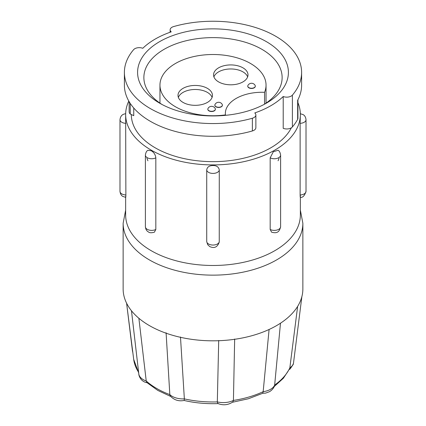 <?xml version="1.0" encoding="UTF-8"?>
<svg xmlns="http://www.w3.org/2000/svg" width="426" height="426" viewBox="0 0 426 426"><rect width="100%" height="100%" fill="white"/><g stroke="black" fill="none" stroke-linecap="round" stroke-linejoin="round"><path stroke-width="0.64" d="M170.714 396.452L157.801 390.418L146.869 382.559L146.23 380.988A79.513 45.907 0 0 0 156.779 388.528A79.513 45.907 0 0 0 169.83 394.614L170.192 395.866C173.973 400.025 178.643 401.553 184.197 400.445L184.357 398.89A79.513 45.907 0 0 0 217.319 401.904L217.808 403.475C223.102 405.611 228.123 405.099 232.873 401.947L233.427 400.429A79.513 45.907 0 0 0 263.161 391.68L262.837 392.878M138.871 318.27L146.23 380.988A15.517 8.957 0 0 1 138.807 373.937L131.474 310.767M269.094 329.474L263.161 391.68A15.517 8.957 0 0 0 274.69 385.024A79.513 45.907 0 0 0 289.845 367.856L289.563 368.836L283.391 378.235L274.275 386.488M297.636 306.385L289.845 367.856A15.517 8.957 0 0 0 293.557 362.664L301.912 296.304M126.591 303.19L132.443 350.747A15.517 8.957 0 0 0 132.768 352.046M166.087 332.749L169.83 394.614A15.517 8.957 0 0 0 184.357 398.89L180.48 336.982M218.708 340.475L217.319 401.904A15.517 8.957 0 0 0 233.427 400.429L234.662 339.016M232.41 402.266L248.417 398.747L262.799 393.262L265.59 393.118L269.514 391.675C272.033 390.12 273.732 388.123 274.6 385.679L280.484 323.201M125.649 210.109L123.135 223.261L123.135 288.94A89.865 51.887 0 0 0 132.928 312.492A89.865 51.887 0 0 0 149.457 325.629A89.865 51.887 0 0 0 172.2 335.166A89.865 51.887 0 0 0 227.058 340.182A89.865 51.887 0 0 0 276.543 325.629A89.865 51.887 0 0 0 301.762 297.055A89.865 51.887 0 0 0 302.865 288.94L302.865 223.261L300.351 210.109M125.649 197.334L125.649 215.05A87.351 50.433 0 0 0 151.23 250.712A87.351 50.433 0 0 0 246.43 261.644A87.351 50.433 0 0 0 300.351 215.05L300.351 197.334M300.266 113.715L302.998 114.557C304.723 115.419 305.724 117.139 306.012 119.711A6.284 3.626 180 0 1 300.128 123.332L300.351 114.738M300.351 195.593C300.298 198.079 300.223 197.866 300.128 194.964A6.284 3.626 0 0 0 306.012 191.343C304.585 195.811 302.668 197.813 300.266 197.339M300.128 123.332L300.128 194.964M219.273 170.017A6.284 3.626 180 0 1 215.215 173.174A6.284 3.626 180 0 1 208.554 172.349A6.284 3.626 180 0 1 206.727 170.017C207.068 167.258 208.953 165.767 212.372 165.528C216.424 165.352 218.719 166.848 219.273 170.017L219.246 242.069C216.855 249.002 212.366 247.74 209.725 246.569L207.707 244.684L206.727 241.648A6.284 3.626 0 0 0 208.554 243.981A6.284 3.626 0 0 0 215.215 244.806A6.284 3.626 0 0 0 219.273 241.648M206.727 170.017L206.727 241.648M270.175 157.844L273.311 151.741L278.082 150.277C279.397 150.937 280.239 152.551 280.606 155.117A6.284 3.626 180 0 1 276.916 158.424A6.284 3.626 180 0 1 270.175 157.844L270.175 229.476A6.284 3.626 0 0 0 276.916 230.056A6.284 3.626 0 0 0 280.606 226.749L280.606 155.117M280.606 226.749C279.211 232.953 276.096 233.373 271.591 232.181L270.175 229.476M128.796 101.058A87.351 50.433 0 0 0 125.649 114.477A87.351 50.433 0 0 0 151.23 150.138A87.351 50.433 0 0 0 246.43 161.071A87.351 50.433 0 0 0 300.351 114.477A87.351 50.433 0 0 0 297.923 102.671M155.825 157.844A6.284 3.626 180 0 1 147.231 157.684A6.284 3.626 180 0 1 145.394 155.117C145.745 152.572 146.587 150.958 147.918 150.277L151.23 150.756C153.924 152.311 155.458 154.675 155.825 157.844L155.825 229.476L154.409 232.181C151.464 233.022 149.462 232.926 148.402 231.904C146.666 231.02 145.66 229.3 145.394 226.749A6.284 3.626 0 0 0 147.231 229.316A6.284 3.626 0 0 0 155.825 229.476M278.082 160.778L279.046 158.334M146.954 158.334L147.918 160.778M125.649 114.477L125.872 194.964C125.808 197.557 125.734 198.01 125.649 196.317M131.304 114.514A81.696 47.169 0 0 0 155.229 147.827A81.696 47.169 0 0 0 291.373 127.795M292.385 126.948A6.284 3.626 180 0 1 283.21 128.332L283.21 96.516A81.696 47.169 180 0 1 254.769 112.938A6.284 3.626 0 0 1 255.866 114.983A6.284 3.626 0 0 1 252.373 118.231A88.608 51.157 0 0 1 150.341 108.577A88.608 51.157 0 0 1 124.392 72.399A88.608 51.157 0 0 1 133.615 49.672A6.284 3.626 0 0 1 142.79 48.287A81.696 47.169 180 0 1 171.231 31.865A6.284 3.626 0 0 1 170.134 29.82A6.284 3.626 0 0 1 173.627 26.572A88.608 51.157 0 0 1 301.608 72.399A88.608 51.157 0 0 1 292.385 95.131L292.385 126.948A88.608 51.157 0 0 0 297.646 119.349L297.646 100.259A88.608 51.157 0 0 0 301.608 85.125L301.608 72.399M129.142 101.654L129.142 111.745A7.54 4.356 0 0 0 130.255 114.024L133.743 115.664L133.743 108.007M255.866 114.983L255.866 127.709A6.284 3.626 180 0 1 252.373 130.958L252.373 118.231M124.392 72.399L124.392 85.125A88.608 51.157 0 0 0 150.341 121.303A88.608 51.157 0 0 0 252.373 130.958M159.675 103.188L159.675 103.188A75.413 43.537 180 0 1 159.675 41.615A75.413 43.537 180 0 1 266.325 41.615A75.413 43.537 180 0 1 266.325 103.188A75.413 43.537 180 0 1 159.675 103.188M283.21 96.516A6.284 3.626 0 0 0 292.385 95.131M264.008 104.471A69.129 39.911 0 0 0 282.129 77.532A69.129 39.911 0 0 0 261.883 49.309A69.129 39.911 0 0 0 186.545 40.662A69.129 39.911 0 0 0 143.871 77.532A69.129 39.911 0 0 0 161.992 104.471M225.455 114.892A36.673 21.172 180 0 1 225.365 113.438A36.673 21.172 180 0 1 264.557 92.314A53.042 30.624 0 0 0 266.042 85.125A53.042 30.624 0 0 0 250.504 63.474A53.042 30.624 0 0 0 192.701 56.834A53.042 30.624 0 0 0 159.958 85.125A53.042 30.624 0 0 0 175.496 106.782A53.042 30.624 0 0 0 225.455 114.892L225.455 115.345M214.858 105.185A3.77 2.178 0 0 0 214.853 105.286A3.77 2.178 0 0 0 215.961 106.825A3.77 2.178 0 0 0 220.066 107.299A3.77 2.178 0 0 0 222.393 105.286A3.77 2.178 0 0 0 222.393 105.185M242.953 67.835A17.221 9.942 180 0 1 247.996 74.864A17.221 9.942 180 0 1 237.367 84.05A17.221 9.942 180 0 1 218.597 81.893A17.221 9.942 180 0 1 213.554 74.864A17.221 9.942 180 0 1 224.188 65.679A17.221 9.942 180 0 1 242.953 67.835M207.403 88.358A17.221 9.942 180 0 1 212.446 95.387A17.221 9.942 180 0 1 201.812 104.572A17.221 9.942 180 0 1 183.047 102.421A17.221 9.942 180 0 1 178.004 95.387A17.221 9.942 180 0 1 188.633 86.206A17.221 9.942 180 0 1 207.403 88.358M247.772 86.18A3.77 2.178 0 0 0 247.767 86.281A3.77 2.178 0 0 0 248.869 87.825A3.77 2.178 0 0 0 252.98 88.294A3.77 2.178 0 0 0 255.307 86.281A3.77 2.178 0 0 0 255.302 86.18M207.835 109.237A3.77 2.178 0 0 0 207.829 109.338A3.77 2.178 0 0 0 208.937 110.877A3.77 2.178 0 0 0 213.048 111.351A3.77 2.178 0 0 0 215.375 109.338A3.77 2.178 0 0 0 215.37 109.237M208.937 110.675A3.77 2.178 0 0 0 213.048 111.143A3.77 2.178 0 0 0 215.375 109.136A3.77 2.178 0 0 0 215.205 108.492A4.084 4.084 0 0 0 208 108.492A3.77 2.178 0 0 0 207.829 109.136A3.77 2.178 0 0 0 208.937 110.675M215.961 106.617A3.77 2.178 0 0 0 220.066 107.091A3.77 2.178 0 0 0 222.393 105.078A3.77 2.178 0 0 0 222.228 104.439A4.084 4.084 0 0 0 215.023 104.439A3.77 2.178 0 0 0 214.853 105.078A3.77 2.178 0 0 0 215.961 106.617M248.869 87.618A3.77 2.178 0 0 0 252.98 88.091A3.77 2.178 0 0 0 255.307 86.079A3.77 2.178 0 0 0 255.142 85.434A4.084 4.084 0 0 0 247.932 85.434A3.77 2.178 0 0 0 247.767 86.079A3.77 2.178 0 0 0 248.869 87.618M178.366 97.41A17.221 9.942 180 0 1 190.294 89.902A17.221 9.942 180 0 1 207.403 92.399A17.221 9.942 180 0 1 212.084 97.41M213.916 76.882A17.221 9.942 180 0 1 225.844 69.379A17.221 9.942 180 0 1 242.953 71.877A17.221 9.942 180 0 1 247.634 76.882M297.923 99.727L297.923 118.274A6.284 3.626 180 0 1 297.646 119.349M130.255 114.024L130.255 103.427M264.557 92.314L264.557 104.12M123.135 223.261A89.865 51.887 0 0 0 149.457 259.945A89.865 51.887 0 0 0 247.389 271.197A89.865 51.887 0 0 0 302.865 223.261M125.872 123.332A6.284 3.626 180 0 1 121.831 122.278A6.284 3.626 180 0 1 119.988 119.711L119.988 191.343A6.284 3.626 0 0 0 121.831 193.91A6.284 3.626 0 0 0 125.872 194.964M138.7 372.99L133.7 359.406A79.513 45.907 0 0 0 138.615 372.287M289.27 369.454L290.154 368.921L293.29 364.299L293.589 362.414M132.411 350.502L132.869 352.856M138.775 373.336C138.78 373.565 138.503 376.03 141.203 379.491C142.987 381.387 144.962 382.447 147.124 382.686M300.351 114.477L300.351 115.089M119.988 191.343C120.276 193.915 121.277 195.635 123.002 196.498L125.734 197.339M145.394 155.117L145.394 226.749M306.012 119.711L306.012 191.343M125.734 113.715C124.131 114.03 120.643 114.349 119.988 119.711M159.958 85.125L159.958 103.129M170.134 32.248L170.134 29.82M266.042 85.125L266.042 103.129M133.7 359.406L126.597 303.205M218.442 403.582C206.578 404.045 195.103 403.001 184.016 400.445"/></g></svg>
